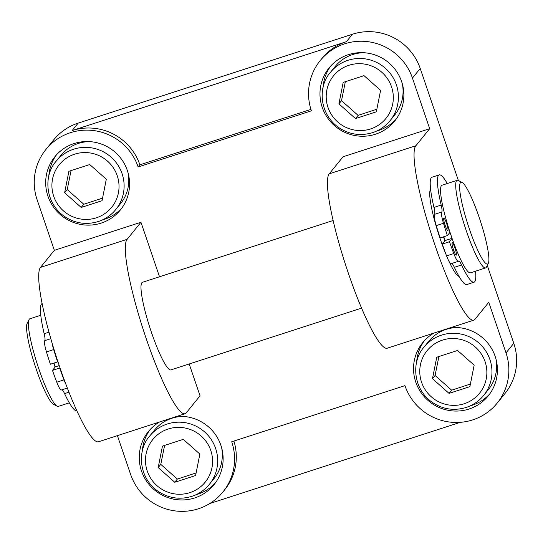 <?xml version="1.0" encoding="UTF-8"?>
<svg xmlns="http://www.w3.org/2000/svg" width="543" height="543" viewBox="0 0 543 543"><rect width="100%" height="100%" fill="white"/><g stroke="black" fill="none" stroke-linecap="round" stroke-linejoin="round"><path stroke-width="0.81" d="M469.892 386.63L449.054 393.383L432.479 378.681L436.742 357.226L457.579 350.473L474.154 365.174L469.892 386.63M466.145 407.447A38.377 37.759 -141 0 0 483.65 395.453A38.377 37.759 -141 0 0 477.609 341.954A38.377 37.759 -141 0 0 424.022 347.126L428.685 341.371A38.377 37.759 39 0 1 457.294 327.531M495.929 358.835A38.377 37.759 39 0 1 488.32 389.691L483.65 395.453C478.974 401.155 473.116 405.166 466.091 407.488C453.812 411.132 442.348 409.293 431.699 401.969C412.347 387.946 411.594 360.695 424.022 347.126M432.479 378.681L435.072 375.485L451.647 390.186L470.408 384.044M451.647 390.186L449.054 393.383M438.9 356.527L435.072 375.485M195.602 475.519L174.765 482.272L158.189 467.564L162.452 446.108L183.29 439.355L199.865 454.063L195.602 475.519M191.855 496.336A38.377 37.759 -141 0 0 209.36 484.336A38.377 37.759 -141 0 0 203.32 430.837A38.377 37.759 -141 0 0 149.732 436.009L154.395 430.253A38.377 37.759 39 0 1 183.005 416.413M221.632 447.724A38.377 37.759 39 0 1 214.023 478.58L209.36 484.336C204.684 490.037 198.826 494.049 191.794 496.377C179.523 500.015 168.058 498.175 157.409 490.858C138.058 476.829 137.298 449.584 149.732 436.009M158.189 467.564L160.782 464.367L177.357 479.069L196.111 472.933M177.357 479.069L174.765 482.272M164.61 445.409L160.782 464.367M102.043 200.7L81.206 207.453L64.631 192.751L68.9 171.289L89.738 164.543L106.306 179.244L102.043 200.7M98.297 221.517A38.377 37.759 -141 0 0 115.802 209.517A38.377 37.759 -141 0 0 109.761 156.024A38.377 37.759 -141 0 0 56.173 161.196L60.843 155.434A38.377 37.759 39 0 1 89.452 141.601M128.08 172.905A38.377 37.759 39 0 1 120.471 203.761L115.802 209.517C111.125 215.225 105.274 219.236 98.242 221.558C85.964 225.196 74.5 223.356 63.857 216.039C44.499 202.01 43.745 174.765 56.173 161.196M64.631 192.751L67.223 189.548L83.798 204.256L102.559 198.114M83.798 204.256L81.206 207.453M71.052 170.597L67.223 189.548M376.333 111.817L355.495 118.571L338.927 103.862L343.19 82.407L364.027 75.653L380.602 90.362L376.333 111.817M372.593 132.635A38.377 37.759 -141 0 0 390.098 120.634A38.377 37.759 -141 0 0 384.05 67.135A38.377 37.759 -141 0 0 330.463 72.307L335.133 66.551A38.377 37.759 39 0 1 363.742 52.712M402.37 84.022A38.377 37.759 39 0 1 394.761 114.878L390.098 120.634C385.415 126.336 379.564 130.347 372.532 132.675C360.253 136.313 348.796 134.474 338.146 127.157C318.795 113.127 318.035 85.882 330.463 72.307M338.927 103.862L341.52 100.665L358.088 115.367L376.849 109.231M358.088 115.367L355.495 118.571M345.341 81.708L341.52 100.665M59.947 367.726L59.689 368.045A69.416 10.46 72 0 0 63.999 379.862A13.046 1.968 72 0 0 65.866 384.234M51.985 342.681A13.046 1.968 72 0 0 53.689 349.583A69.416 10.46 72 0 0 57.592 361.903L57.877 361.557M54.008 363.063A44.132 6.645 72 0 0 55.318 366.871L52.467 370.387A69.416 10.46 72 0 0 56.784 382.204A13.046 1.968 72 0 0 61.264 390.003L67.318 388.041M62.106 389.731A13.046 1.968 -108 0 1 64.563 393.621A56.411 8.498 72 0 0 76.868 410.902M42.164 303.557A56.411 8.498 72 0 0 44.18 333.735A13.046 1.968 -108 0 1 44.736 340.651A13.046 1.968 72 0 0 46.474 351.918A69.416 10.46 72 0 0 50.377 364.238L57.592 361.903M59.689 368.045L52.467 370.387M55.318 366.871L59.228 365.602M462.12 182.468A42.978 6.475 -108 0 1 464.421 184.688A42.978 6.475 -108 0 1 481.994 226.153A42.978 6.475 -108 0 1 488.306 263.294A42.978 6.475 -108 0 1 468.114 225.182A42.978 6.475 -108 0 1 462.12 182.468L458.36 180.493A46.053 6.937 72 0 0 457.192 180.31L442.036 185.224A46.053 6.937 72 0 0 450.011 232.336L447.378 235.587L440.163 237.929A69.416 10.46 -108 0 1 436.253 225.61A13.046 1.968 -108 0 1 434.522 214.342A13.046 1.968 72 0 0 433.959 207.426A56.411 8.498 -108 0 1 432.011 177.222L439.226 174.887A56.411 8.498 -108 0 1 447.262 183.527M475.519 271.188A56.411 8.498 -108 0 1 474.012 282.217L466.79 284.559A56.411 8.498 -108 0 1 454.348 267.312A13.046 1.968 72 0 0 451.885 263.423M474.012 282.217A56.411 8.498 -108 0 1 461.564 264.97A13.046 1.968 72 0 0 458.686 260.979A13.046 1.968 72 0 0 458.475 261.169A13.046 1.968 -108 0 1 458.265 261.359L451.043 263.694A13.046 1.968 -108 0 1 446.563 255.896A69.416 10.46 -108 0 1 442.253 244.078L445.104 240.556L452.041 238.309M456.337 255.095A6.523 0.984 -108 0 1 456.256 255.149A6.523 0.984 -108 0 1 453.31 249.244A6.523 0.984 -108 0 1 452.231 242.735A6.523 0.984 -108 0 1 455.075 248.341A6.523 0.984 -108 0 1 456.337 255.095M447.961 230.504A6.523 0.984 -108 0 1 447.88 230.565A6.523 0.984 -108 0 1 444.934 224.659A6.523 0.984 -108 0 1 443.862 218.15A6.523 0.984 -108 0 1 446.706 223.75A6.523 0.984 -108 0 1 447.961 230.504M447.378 235.587A69.416 10.46 -108 0 1 443.475 223.275A13.046 1.968 -108 0 1 441.737 212.008A13.046 1.968 72 0 0 441.181 205.084A56.411 8.498 -108 0 1 439.226 174.887M458.265 261.359A13.046 1.968 -108 0 1 453.778 253.554A69.416 10.46 -108 0 1 449.468 241.737L452.102 238.486A46.053 6.937 72 0 0 470.428 272.844L485.585 267.93A46.053 6.937 72 0 0 486.426 267.088L488.306 263.294M442.253 244.078L449.468 241.737M443.787 236.755A44.132 6.645 72 0 0 445.104 240.556M444.887 240.827A46.053 6.937 -108 0 1 443.516 236.843M446.013 254.45A46.053 6.937 -108 0 1 441.276 241.995A46.053 6.937 -108 0 1 440.217 238.94A46.053 6.937 -108 0 1 430.599 189.188M459.025 276.38A46.053 6.937 -108 0 1 449.109 261.556M333.158 220.506L142.476 282.292A46.053 6.937 72 0 0 151.49 332.499A46.053 6.937 72 0 0 170.869 369.912L361.55 308.125M69.321 402.818L58.271 406.402A46.053 6.937 -108 0 1 57.096 406.218A46.053 6.937 -108 0 1 39.944 372.05A46.053 6.937 -108 0 1 29.037 319.623A46.053 6.937 -108 0 1 29.872 318.782L40.786 315.245M29.037 319.623L27.15 323.424A42.978 6.475 72 0 0 35.023 365.527A42.978 6.475 72 0 0 53.343 404.243L57.096 406.218M55.101 367.136A46.053 6.937 -108 0 1 53.73 363.152M457.192 180.31A46.053 6.937 72 0 0 467.265 233.571A46.053 6.937 72 0 0 485.585 267.93M450.011 232.336A46.053 6.937 72 0 0 452.102 238.486M429.683 128.698L415.857 145.755L329.241 173.828L343.067 156.764L429.683 128.698L412.449 78.07A53.73 52.861 -141 0 0 371.073 42.178A53.73 52.861 -141 0 0 320.18 60.619A53.73 52.861 -141 0 0 311.397 110.82L138.16 166.959A53.73 52.861 -141 0 0 96.776 131.06A53.73 52.861 -141 0 0 45.89 149.501A53.73 52.861 -141 0 0 37.1 199.702L54.341 250.33L140.956 222.257L127.13 239.32A92.106 13.874 72 0 0 144.879 334.651A92.106 13.874 72 0 0 185.068 413.718A92.106 13.874 72 0 0 186.222 412.89L200.041 395.827L189.202 363.973M54.341 250.33L40.515 267.387A92.106 13.874 72 0 0 58.257 362.717A92.106 13.874 72 0 0 98.453 441.792L185.068 413.718M140.956 222.257L159.513 276.774M117.424 435.642L130.659 474.521A53.73 52.861 -141 0 0 172.036 510.413A53.73 52.861 -141 0 0 222.929 491.972A53.73 52.861 -141 0 0 231.712 441.771L404.949 385.639A53.73 52.861 -141 0 0 446.332 421.531A53.73 52.861 -141 0 0 497.218 403.089A53.73 52.861 -141 0 0 506.008 352.889L488.768 302.268L474.949 319.325A92.106 13.874 72 0 1 473.795 320.16L387.179 348.226A92.106 13.874 72 0 1 346.984 269.158A92.106 13.874 72 0 1 329.241 173.828M47.933 196.193A42.211 41.533 39 0 1 54.836 156.751A42.211 41.533 39 0 1 113.779 151.063A42.211 41.533 39 0 1 120.431 209.91A42.211 41.533 39 0 1 80.445 224.402A42.211 41.533 39 0 1 47.933 196.193M176.332 416.549A42.211 41.533 39 0 1 217.858 438.439A42.211 41.533 39 0 1 213.983 484.729A42.211 41.533 39 0 1 173.998 499.214A42.211 41.533 39 0 1 141.485 471.012A42.211 41.533 39 0 1 148.388 431.57A42.211 41.533 39 0 1 159.567 421.986M450.622 327.667A42.211 41.533 39 0 1 492.148 349.556A42.211 41.533 39 0 1 488.272 395.84A42.211 41.533 39 0 1 448.287 410.332A42.211 41.533 39 0 1 415.775 382.129A42.211 41.533 39 0 1 422.678 342.687A42.211 41.533 39 0 1 433.864 333.097M322.223 107.31A42.211 41.533 39 0 1 329.126 67.868A42.211 41.533 39 0 1 388.075 62.18A42.211 41.533 39 0 1 394.72 121.021A42.211 41.533 39 0 1 354.735 135.512A42.211 41.533 39 0 1 322.223 107.31M415.857 145.755A92.106 13.874 72 0 0 433.606 241.085A92.106 13.874 72 0 0 473.795 320.16M376.801 130.999A42.211 41.533 -141 0 0 396.18 119.114M330.694 66.049A42.211 41.533 -141 0 0 323.078 87.464M470.353 405.818A42.211 41.533 -141 0 0 489.732 393.933M424.246 340.861A42.211 41.533 -141 0 0 416.637 362.283M196.064 494.7A42.211 41.533 -141 0 0 215.442 482.815M149.956 429.751A42.211 41.533 -141 0 0 142.347 451.165M102.512 219.881A42.211 41.533 -141 0 0 121.883 207.996M56.404 154.931A42.211 41.533 -141 0 0 48.789 176.346M138.16 166.959L139.884 164.828L310.935 109.394M320.18 60.619L321.911 58.488A53.73 52.861 39 0 1 346.414 41.689L352.468 34.229L78.172 123.112A53.73 52.861 -141 0 0 53.669 139.911L45.89 149.501M139.884 164.828A53.73 52.861 39 0 0 72.124 130.571L346.414 41.689M233.904 441.065A53.73 52.861 39 0 1 224.653 489.84L222.929 491.972M460.362 422.318L209.808 503.51M497.218 403.089L504.997 393.492A53.73 52.861 -141 0 0 513.78 343.291L487.261 265.398M458.36 180.493L420.228 68.479A53.73 52.861 -141 0 0 352.468 34.229M464.15 403.748A33.775 33.225 39 0 1 420.397 364.93A33.775 33.225 39 0 1 475.403 347.106A33.775 33.225 39 0 1 464.15 403.748M189.86 492.637A33.775 33.225 39 0 1 146.108 453.819A33.775 33.225 39 0 1 201.114 435.988A33.775 33.225 39 0 1 189.86 492.637M96.301 217.818A33.775 33.225 39 0 1 52.549 179A33.775 33.225 39 0 1 107.562 161.176A33.775 33.225 39 0 1 96.301 217.818M370.597 128.935A33.775 33.225 39 0 1 326.838 90.111A33.775 33.225 39 0 1 381.851 72.287A33.775 33.225 39 0 1 370.597 128.935M63.999 379.862L56.784 382.204M68.947 392.202L64.563 393.621M49.006 332.167L44.18 333.735M50.825 338.683L44.736 340.651M53.689 349.583L46.474 351.918M434.522 214.342L441.737 212.008M436.253 225.61L443.475 223.275M433.959 207.426L441.181 205.084M454.348 267.312L461.564 264.97M446.563 255.896L453.778 253.554M40.515 267.387L127.13 239.32M506.008 352.889L513.78 343.291M412.449 78.07L420.228 68.479M72.124 130.571L78.172 123.112"/></g></svg>

